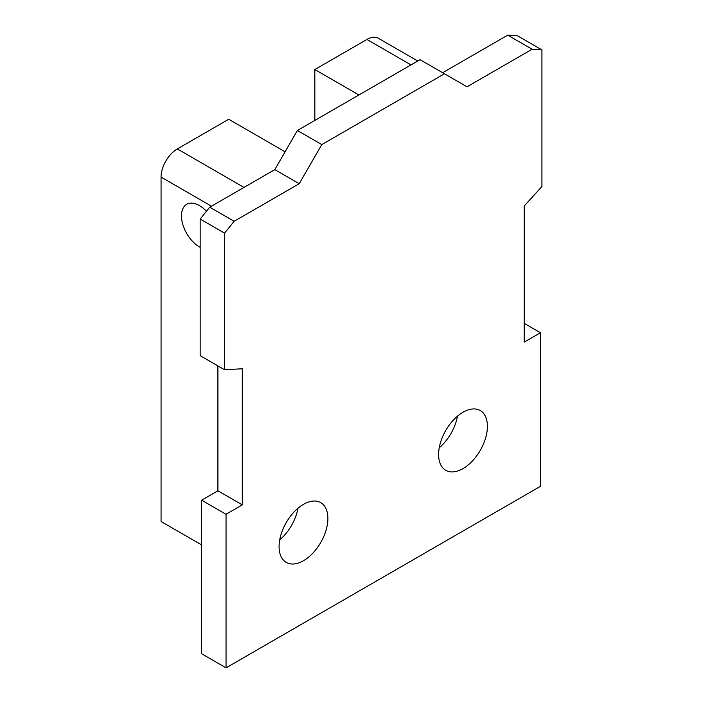 <?xml version="1.0" encoding="UTF-8"?>
<svg xmlns="http://www.w3.org/2000/svg" width="703" height="703" viewBox="0 0 703 703"><rect width="100%" height="100%" fill="white"/><g stroke="black" fill="none" stroke-linecap="round" stroke-linejoin="round"><path stroke-width="1.05" d="M411.009 64.904L366.931 39.456L314.83 69.535L358.908 94.984M285.093 151.804L228.712 119.255L177.332 148.922L244.003 187.411M366.931 39.456A23.006 13.278 -60 0 1 378.434 38.314L417.74 61.012M201.638 544.922L161.066 521.503L161.066 177.094A23.006 13.278 -60 0 1 177.332 148.922M314.83 120.433L314.83 69.535M200.162 247.307A25.308 14.614 60 0 1 199.371 246.876A25.308 14.614 60 0 1 182.842 224.573A25.308 14.614 60 0 1 186.717 204.301A25.308 14.614 60 0 1 206.427 211.295M297.395 130.494L420.06 59.676L444.463 73.762L321.798 144.581L297.395 130.494L274.803 169.616L209.74 207.192L200.162 219.046L200.162 355.665L224.556 369.752L242.307 368.759L242.307 504.886L217.904 490.799L217.904 365.911M321.798 144.581L299.206 183.711L274.803 169.616M299.206 183.711L234.143 221.278L209.74 207.192M234.143 221.278L224.556 233.141L200.162 219.046M224.556 233.141L224.556 369.752M242.307 504.886L226.041 514.28L201.638 500.185L217.904 490.799M201.638 500.185L201.638 653.764L226.041 667.85L540.458 486.318L540.458 332.747L524.192 323.354M226.041 514.28L226.041 667.85M540.458 332.747L524.192 342.141L524.192 206.014L541.934 186.523L541.934 49.913L517.531 35.827L507.715 35.15L442.653 72.717M541.934 49.913L532.118 49.236L507.715 35.15M532.118 49.236L467.047 86.803L444.463 73.762M303.485 504.35A34.509 19.921 120 0 0 280.945 534.763A34.509 19.921 120 0 0 286.235 562.409A34.509 19.921 120 0 0 320.744 542.488A34.509 19.921 120 0 0 320.744 502.645A34.509 19.921 120 0 0 303.485 504.35M463.005 412.248A34.509 19.921 120 0 0 440.465 442.662A34.509 19.921 120 0 0 445.755 470.316A34.509 19.921 120 0 0 480.263 450.386A34.509 19.921 120 0 0 480.263 410.543A34.509 19.921 120 0 0 463.005 412.248M439.234 447.785A34.509 19.921 120 0 0 457.495 416.158M279.715 539.886A34.509 19.921 120 0 0 297.975 508.26M211.462 206.19L161.066 177.094"/></g></svg>
